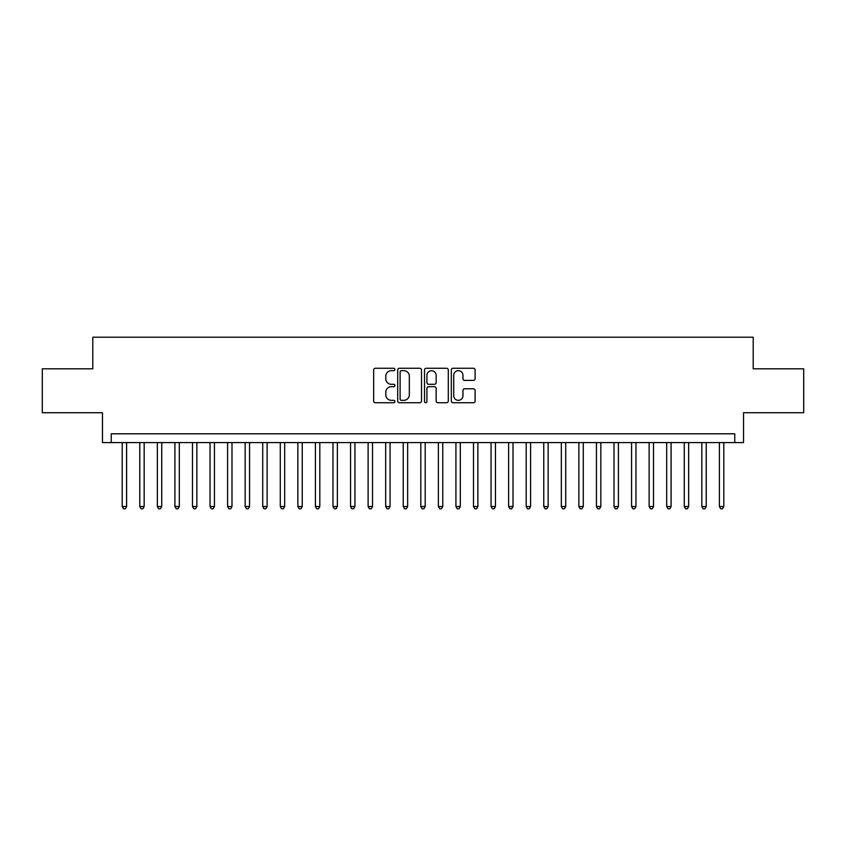 <?xml version="1.0" encoding="UTF-8"?>
<svg xmlns="http://www.w3.org/2000/svg" width="846" height="846" viewBox="0 0 846 846"><rect width="100%" height="100%" fill="white"/><g stroke="black" fill="none" stroke-linecap="round" stroke-linejoin="round"><path stroke-width="1.27" d="M394.902 369.469A1.206 1.206 0 0 0 393.697 368.264L375.37 368.264A1.724 1.724 0 0 0 373.646 369.988L373.646 401.015A1.724 1.724 0 0 0 375.37 402.738L393.697 402.738A1.206 1.206 0 0 0 394.902 401.533A1.206 1.206 0 0 0 393.697 400.327L391.317 400.327A5.52 5.52 0 0 1 385.808 394.807L385.808 392.227A5.52 5.52 0 0 1 391.317 386.707L393.697 386.707A1.206 1.206 0 0 0 394.902 385.501A1.206 1.206 0 0 0 393.697 384.296L391.317 384.296A5.52 5.52 0 0 1 385.808 378.775L385.808 376.195A5.52 5.52 0 0 1 391.317 370.675L393.697 370.675A1.206 1.206 0 0 0 394.902 369.469M473.39 380.414A1.724 1.724 0 0 0 475.114 378.691L475.114 369.988A1.724 1.724 0 0 0 473.39 368.264L453.044 368.264A1.724 1.724 0 0 0 451.32 369.988L451.32 401.015A1.724 1.724 0 0 0 453.044 402.738L473.39 402.738A1.724 1.724 0 0 0 475.114 401.015L475.114 390.503A1.724 1.724 0 0 0 473.39 388.779L464.676 388.779A1.724 1.724 0 0 0 462.952 390.503L462.952 395.717A4.611 4.611 0 0 1 458.342 400.327A4.611 4.611 0 0 1 453.731 395.717L453.731 375.286A4.611 4.611 0 0 1 458.342 370.675A4.611 4.611 0 0 1 462.952 375.286L462.952 378.691A1.724 1.724 0 0 0 464.676 380.414L473.39 380.414M734.762 442.585L743.539 442.585L743.539 412.721L803.7 412.721L803.7 368.814L753.204 368.814L753.204 337.205L92.796 337.205L92.796 368.814L42.3 368.814L42.3 412.721L102.461 412.721L102.461 442.585L734.762 442.585L734.762 433.797L111.238 433.797L111.238 442.585M421.488 369.988A1.724 1.724 0 0 0 419.764 368.264L399.428 368.264A1.724 1.724 0 0 0 397.705 369.988L397.705 401.015A1.724 1.724 0 0 0 399.428 402.738L419.764 402.738A1.724 1.724 0 0 0 421.488 401.015L421.488 369.988M426.236 368.264L446.572 368.264A1.724 1.724 0 0 1 448.295 369.988L448.295 401.015A1.724 1.724 0 0 1 446.572 402.738L437.868 402.738A1.724 1.724 0 0 1 436.145 401.015L436.145 388.43A1.724 1.724 0 0 0 434.421 386.707L428.647 386.707A1.724 1.724 0 0 0 426.923 388.43L426.923 401.533A1.206 1.206 0 0 1 425.718 402.738A1.206 1.206 0 0 1 424.512 401.533L424.512 369.988A1.724 1.724 0 0 1 426.236 368.264M401.321 370.675A1.206 1.206 0 0 0 400.116 371.88L400.116 399.122A1.206 1.206 0 0 0 401.321 400.327L403.817 400.327A5.52 5.52 0 0 0 409.337 394.807L409.337 376.195A5.52 5.52 0 0 0 403.817 370.675L401.321 370.675M436.145 375.37A4.611 4.611 0 0 0 431.534 370.76A4.611 4.611 0 0 0 426.923 375.37L426.923 382.572A1.724 1.724 0 0 0 428.647 384.296L434.421 384.296A1.724 1.724 0 0 0 436.145 382.572L436.145 375.37M122.215 442.585L122.215 506.521L126.604 506.521L126.604 442.585M126.604 506.521L125.293 508.795L123.537 508.795L122.215 506.521M139.78 442.585L139.78 506.521L144.169 506.521L144.169 442.585M144.169 506.521L142.858 508.795L141.102 508.795L139.78 506.521M157.345 442.585L157.345 506.521L161.734 506.521L161.734 442.585M161.734 506.521L160.423 508.795L158.657 508.795L157.345 506.521M174.911 442.585L174.911 506.521L179.299 506.521L179.299 442.585M179.299 506.521L177.977 508.795L176.222 508.795L174.911 506.521M192.476 442.585L192.476 506.521L196.864 506.521L196.864 442.585M196.864 506.521L195.542 508.795L193.787 508.795L192.476 506.521M210.041 442.585L210.041 506.521L214.429 506.521L214.429 442.585M214.429 506.521L213.107 508.795L211.352 508.795L210.041 506.521M227.595 442.585L227.595 506.521L231.994 506.521L231.994 442.585M231.994 506.521L230.672 508.795L228.917 508.795L227.595 506.521M245.16 442.585L245.16 506.521L249.559 506.521L249.559 442.585M249.559 506.521L248.238 508.795L246.482 508.795L245.16 506.521M262.725 442.585L262.725 506.521L267.125 506.521L267.125 442.585M267.125 506.521L265.803 508.795L264.047 508.795L262.725 506.521M280.29 442.585L280.29 506.521L284.679 506.521L284.679 442.585M284.679 506.521L283.368 508.795L281.612 508.795L280.29 506.521M297.855 442.585L297.855 506.521L302.244 506.521L302.244 442.585M302.244 506.521L300.933 508.795L299.177 508.795L297.855 506.521M315.421 442.585L315.421 506.521L319.809 506.521L319.809 442.585M319.809 506.521L318.498 508.795L316.742 508.795L315.421 506.521M332.986 442.585L332.986 506.521L337.374 506.521L337.374 442.585M337.374 506.521L336.063 508.795L334.297 508.795L332.986 506.521M350.551 442.585L350.551 506.521L354.939 506.521L354.939 442.585M354.939 506.521L353.617 508.795L351.862 508.795L350.551 506.521M368.116 442.585L368.116 506.521L372.504 506.521L372.504 442.585M372.504 506.521L371.183 508.795L369.427 508.795L368.116 506.521M385.681 442.585L385.681 506.521L390.069 506.521L390.069 442.585M390.069 506.521L388.748 508.795L386.992 508.795L385.681 506.521M403.235 442.585L403.235 506.521L407.635 506.521L407.635 442.585M407.635 506.521L406.313 508.795L404.557 508.795L403.235 506.521M420.8 442.585L420.8 506.521L425.2 506.521L425.2 442.585M425.2 506.521L423.878 508.795L422.122 508.795L420.8 506.521M438.365 442.585L438.365 506.521L442.765 506.521L442.765 442.585M442.765 506.521L441.443 508.795L439.687 508.795L438.365 506.521M455.931 442.585L455.931 506.521L460.319 506.521L460.319 442.585M460.319 506.521L459.008 508.795L457.252 508.795L455.931 506.521M473.496 442.585L473.496 506.521L477.884 506.521L477.884 442.585M477.884 506.521L476.573 508.795L474.818 508.795L473.496 506.521M491.061 442.585L491.061 506.521L495.449 506.521L495.449 442.585M495.449 506.521L494.138 508.795L492.383 508.795L491.061 506.521M508.626 442.585L508.626 506.521L513.014 506.521L513.014 442.585M513.014 506.521L511.703 508.795L509.937 508.795L508.626 506.521M526.191 442.585L526.191 506.521L530.579 506.521L530.579 442.585M530.579 506.521L529.258 508.795L527.502 508.795L526.191 506.521M543.756 442.585L543.756 506.521L548.145 506.521L548.145 442.585M548.145 506.521L546.823 508.795L545.067 508.795L543.756 506.521M561.321 442.585L561.321 506.521L565.71 506.521L565.71 442.585M565.71 506.521L564.388 508.795L562.632 508.795L561.321 506.521M578.875 442.585L578.875 506.521L583.275 506.521L583.275 442.585M583.275 506.521L581.953 508.795L580.197 508.795L578.875 506.521M596.441 442.585L596.441 506.521L600.84 506.521L600.84 442.585M600.84 506.521L599.518 508.795L597.762 508.795L596.441 506.521M614.006 442.585L614.006 506.521L618.405 506.521L618.405 442.585M618.405 506.521L617.083 508.795L615.328 508.795L614.006 506.521M631.571 442.585L631.571 506.521L635.959 506.521L635.959 442.585M635.959 506.521L634.648 508.795L632.893 508.795L631.571 506.521M649.136 442.585L649.136 506.521L653.524 506.521L653.524 442.585M653.524 506.521L652.213 508.795L650.458 508.795L649.136 506.521M666.701 442.585L666.701 506.521L671.09 506.521L671.09 442.585M671.09 506.521L669.778 508.795L668.023 508.795L666.701 506.521M684.266 442.585L684.266 506.521L688.655 506.521L688.655 442.585M688.655 506.521L687.343 508.795L685.577 508.795L684.266 506.521M701.831 442.585L701.831 506.521L706.22 506.521L706.22 442.585M706.22 506.521L704.898 508.795L703.142 508.795L701.831 506.521M719.396 442.585L719.396 506.521L723.785 506.521L723.785 442.585M723.785 506.521L722.463 508.795L720.707 508.795L719.396 506.521"/></g></svg>
